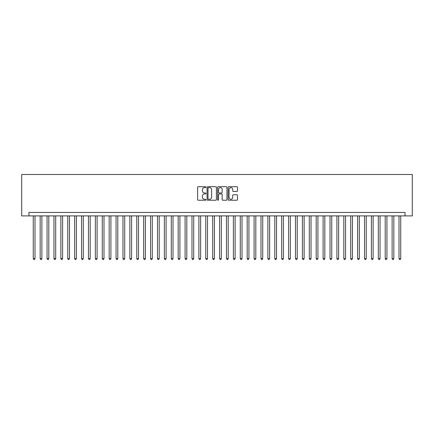 <?xml version="1.0" encoding="UTF-8"?>
<svg xmlns="http://www.w3.org/2000/svg" width="434" height="434" viewBox="0 0 434 434"><rect width="100%" height="100%" fill="white"/><g stroke="black" fill="none" stroke-linecap="round" stroke-linejoin="round"><path stroke-width="0.65" d="M205.96 187.168A0.472 0.472 0 0 0 205.483 186.696L198.289 186.696A0.678 0.678 0 0 0 197.611 187.369L197.611 199.564A0.678 0.678 0 0 0 198.289 200.242L205.483 200.242A0.472 0.472 0 0 0 205.96 199.765A0.472 0.472 0 0 0 205.483 199.293L204.555 199.293A2.17 2.17 0 0 1 202.385 197.123L202.385 196.108A2.17 2.17 0 0 1 204.555 193.944L205.483 193.944A0.472 0.472 0 0 0 205.96 193.466A0.472 0.472 0 0 0 205.483 192.994L204.555 192.994A2.17 2.17 0 0 1 202.385 190.824L202.385 189.81A2.17 2.17 0 0 1 204.555 187.64L205.483 187.64A0.472 0.472 0 0 0 205.96 187.168M236.796 191.47A0.678 0.678 0 0 0 237.474 190.792L237.474 187.369A0.678 0.678 0 0 0 236.796 186.696L228.805 186.696A0.678 0.678 0 0 0 228.127 187.369L228.127 199.564A0.678 0.678 0 0 0 228.805 200.242L236.796 200.242A0.678 0.678 0 0 0 237.474 199.564L237.474 195.43A0.678 0.678 0 0 0 236.796 194.752L233.378 194.752A0.678 0.678 0 0 0 232.7 195.43L232.7 197.481A1.812 1.812 0 0 1 230.888 199.293A1.812 1.812 0 0 1 229.076 197.481L229.076 189.452A1.812 1.812 0 0 1 230.888 187.64A1.812 1.812 0 0 1 232.7 189.452L232.7 190.792A0.678 0.678 0 0 0 233.378 191.47L236.796 191.47M405.052 215.893L412.3 215.893L412.3 174.49L21.7 174.49L21.7 215.893L405.052 215.893L405.052 212.443L28.948 212.443L28.948 215.893M216.409 187.369A0.678 0.678 0 0 0 215.731 186.696L207.734 186.696A0.678 0.678 0 0 0 207.061 187.369L207.061 199.564A0.678 0.678 0 0 0 207.734 200.242L215.731 200.242A0.678 0.678 0 0 0 216.409 199.564L216.409 187.369M218.269 186.696L226.266 186.696A0.678 0.678 0 0 1 226.939 187.369L226.939 199.564A0.678 0.678 0 0 1 226.266 200.242L222.843 200.242A0.678 0.678 0 0 1 222.165 199.564L222.165 194.616A0.678 0.678 0 0 0 221.486 193.944L219.219 193.944A0.678 0.678 0 0 0 218.541 194.616L218.541 199.765A0.472 0.472 0 0 1 218.069 200.242A0.472 0.472 0 0 1 217.591 199.765L217.591 187.369A0.678 0.678 0 0 1 218.269 186.696M208.483 187.64A0.472 0.472 0 0 0 208.005 188.117L208.005 198.821A0.472 0.472 0 0 0 208.483 199.293L209.465 199.293A2.17 2.17 0 0 0 211.629 197.123L211.629 189.81A2.17 2.17 0 0 0 209.465 187.64L208.483 187.64M222.165 189.49A1.812 1.812 0 0 0 220.353 187.678A1.812 1.812 0 0 0 218.541 189.49L218.541 192.316A0.678 0.678 0 0 0 219.219 192.994L221.486 192.994A0.678 0.678 0 0 0 222.165 192.316L222.165 189.49M33.261 215.893L33.261 258.615L34.986 258.615L34.986 215.893M34.986 258.615L34.465 259.51L33.776 259.51L33.261 258.615M40.161 215.893L40.161 258.615L41.886 258.615L41.886 215.893M41.886 258.615L41.366 259.51L40.677 259.51L40.161 258.615M47.062 215.893L47.062 258.615L48.787 258.615L48.787 215.893M48.787 258.615L48.272 259.51L47.577 259.51L47.062 258.615M53.962 215.893L53.962 258.615L55.688 258.615L55.688 215.893M55.688 258.615L55.172 259.51L54.478 259.51L53.962 258.615M60.863 215.893L60.863 258.615L62.588 258.615L62.588 215.893M62.588 258.615L62.073 259.51L61.378 259.51L60.863 258.615M67.764 215.893L67.764 258.615L69.489 258.615L69.489 215.893M69.489 258.615L68.973 259.51L68.284 259.51L67.764 258.615M74.664 215.893L74.664 258.615L76.389 258.615L76.389 215.893M76.389 258.615L75.874 259.51L75.185 259.51L74.664 258.615M81.565 215.893L81.565 258.615L83.29 258.615L83.29 215.893M83.29 258.615L82.775 259.51L82.086 259.51L81.565 258.615M88.465 215.893L88.465 258.615L90.191 258.615L90.191 215.893M90.191 258.615L89.675 259.51L88.986 259.51L88.465 258.615M95.371 215.893L95.371 258.615L97.097 258.615L97.097 215.893M97.097 258.615L96.576 259.51L95.887 259.51L95.371 258.615M102.272 215.893L102.272 258.615L103.997 258.615L103.997 215.893M103.997 258.615L103.476 259.51L102.787 259.51L102.272 258.615M109.173 215.893L109.173 258.615L110.898 258.615L110.898 215.893M110.898 258.615L110.377 259.51L109.688 259.51L109.173 258.615M116.073 215.893L116.073 258.615L117.798 258.615L117.798 215.893M117.798 258.615L117.278 259.51L116.589 259.51L116.073 258.615M122.974 215.893L122.974 258.615L124.699 258.615L124.699 215.893M124.699 258.615L124.178 259.51L123.489 259.51L122.974 258.615M129.875 215.893L129.875 258.615L131.6 258.615L131.6 215.893M131.6 258.615L131.084 259.51L130.39 259.51L129.875 258.615M136.775 215.893L136.775 258.615L138.5 258.615L138.5 215.893M138.5 258.615L137.985 259.51L137.29 259.51L136.775 258.615M143.676 215.893L143.676 258.615L145.401 258.615L145.401 215.893M145.401 258.615L144.885 259.51L144.197 259.51L143.676 258.615M150.576 215.893L150.576 258.615L152.301 258.615L152.301 215.893M152.301 258.615L151.786 259.51L151.097 259.51L150.576 258.615M157.477 215.893L157.477 258.615L159.202 258.615L159.202 215.893M159.202 258.615L158.687 259.51L157.998 259.51L157.477 258.615M164.377 215.893L164.377 258.615L166.103 258.615L166.103 215.893M166.103 258.615L165.587 259.51L164.898 259.51L164.377 258.615M171.278 215.893L171.278 258.615L173.003 258.615L173.003 215.893M173.003 258.615L172.488 259.51L171.799 259.51L171.278 258.615M178.184 215.893L178.184 258.615L179.909 258.615L179.909 215.893M179.909 258.615L179.388 259.51L178.699 259.51L178.184 258.615M185.085 215.893L185.085 258.615L186.81 258.615L186.81 215.893M186.81 258.615L186.289 259.51L185.6 259.51L185.085 258.615M191.985 215.893L191.985 258.615L193.71 258.615L193.71 215.893M193.71 258.615L193.19 259.51L192.501 259.51L191.985 258.615M198.886 215.893L198.886 258.615L200.611 258.615L200.611 215.893M200.611 258.615L200.09 259.51L199.401 259.51L198.886 258.615M205.787 215.893L205.787 258.615L207.512 258.615L207.512 215.893M207.512 258.615L206.991 259.51L206.302 259.51L205.787 258.615M212.687 215.893L212.687 258.615L214.412 258.615L214.412 215.893M214.412 258.615L213.897 259.51L213.202 259.51L212.687 258.615M219.588 215.893L219.588 258.615L221.313 258.615L221.313 215.893M221.313 258.615L220.797 259.51L220.103 259.51L219.588 258.615M226.488 215.893L226.488 258.615L228.213 258.615L228.213 215.893M228.213 258.615L227.698 259.51L227.009 259.51L226.488 258.615M233.389 215.893L233.389 258.615L235.114 258.615L235.114 215.893M235.114 258.615L234.599 259.51L233.91 259.51L233.389 258.615M240.29 215.893L240.29 258.615L242.015 258.615L242.015 215.893M242.015 258.615L241.499 259.51L240.81 259.51L240.29 258.615M247.19 215.893L247.19 258.615L248.915 258.615L248.915 215.893M248.915 258.615L248.4 259.51L247.711 259.51L247.19 258.615M254.091 215.893L254.091 258.615L255.816 258.615L255.816 215.893M255.816 258.615L255.3 259.51L254.612 259.51L254.091 258.615M260.997 215.893L260.997 258.615L262.722 258.615L262.722 215.893M262.722 258.615L262.201 259.51L261.512 259.51L260.997 258.615M267.897 215.893L267.897 258.615L269.623 258.615L269.623 215.893M269.623 258.615L269.102 259.51L268.413 259.51L267.897 258.615M274.798 215.893L274.798 258.615L276.523 258.615L276.523 215.893M276.523 258.615L276.002 259.51L275.313 259.51L274.798 258.615M281.699 215.893L281.699 258.615L283.424 258.615L283.424 215.893M283.424 258.615L282.903 259.51L282.214 259.51L281.699 258.615M288.599 215.893L288.599 258.615L290.324 258.615L290.324 215.893M290.324 258.615L289.804 259.51L289.115 259.51L288.599 258.615M295.5 215.893L295.5 258.615L297.225 258.615L297.225 215.893M297.225 258.615L296.71 259.51L296.015 259.51L295.5 258.615M302.4 215.893L302.4 258.615L304.125 258.615L304.125 215.893M304.125 258.615L303.61 259.51L302.916 259.51L302.4 258.615M309.301 215.893L309.301 258.615L311.026 258.615L311.026 215.893M311.026 258.615L310.511 259.51L309.822 259.51L309.301 258.615M316.202 215.893L316.202 258.615L317.927 258.615L317.927 215.893M317.927 258.615L317.411 259.51L316.722 259.51L316.202 258.615M323.102 215.893L323.102 258.615L324.827 258.615L324.827 215.893M324.827 258.615L324.312 259.51L323.623 259.51L323.102 258.615M330.003 215.893L330.003 258.615L331.728 258.615L331.728 215.893M331.728 258.615L331.213 259.51L330.524 259.51L330.003 258.615M336.903 215.893L336.903 258.615L338.629 258.615L338.629 215.893M338.629 258.615L338.113 259.51L337.424 259.51L336.903 258.615M343.809 215.893L343.809 258.615L345.535 258.615L345.535 215.893M345.535 258.615L345.014 259.51L344.325 259.51L343.809 258.615M350.71 215.893L350.71 258.615L352.435 258.615L352.435 215.893M352.435 258.615L351.914 259.51L351.225 259.51L350.71 258.615M357.611 215.893L357.611 258.615L359.336 258.615L359.336 215.893M359.336 258.615L358.815 259.51L358.126 259.51L357.611 258.615M364.511 215.893L364.511 258.615L366.236 258.615L366.236 215.893M366.236 258.615L365.716 259.51L365.027 259.51L364.511 258.615M371.412 215.893L371.412 258.615L373.137 258.615L373.137 215.893M373.137 258.615L372.622 259.51L371.927 259.51L371.412 258.615M378.312 215.893L378.312 258.615L380.038 258.615L380.038 215.893M380.038 258.615L379.522 259.51L378.828 259.51L378.312 258.615M385.213 215.893L385.213 258.615L386.938 258.615L386.938 215.893M386.938 258.615L386.423 259.51L385.728 259.51L385.213 258.615M392.114 215.893L392.114 258.615L393.839 258.615L393.839 215.893M393.839 258.615L393.323 259.51L392.634 259.51L392.114 258.615M399.014 215.893L399.014 258.615L400.739 258.615L400.739 215.893M400.739 258.615L400.224 259.51L399.535 259.51L399.014 258.615"/></g></svg>

